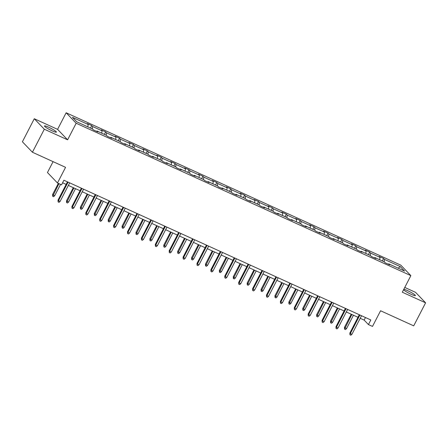 <?xml version="1.0" encoding="UTF-8"?>
<svg xmlns="http://www.w3.org/2000/svg" width="448" height="448" viewBox="0 0 448 448"><rect width="100%" height="100%" fill="white"/><g stroke="black" fill="none" stroke-linecap="round" stroke-linejoin="round"><path stroke-width="0.67" d="M52.17 130.861A6.692 0.868 27.3 0 0 56.381 132.121A6.692 0.868 27.3 0 0 48.703 127.238A6.692 0.868 27.3 0 0 44.486 125.983A6.692 0.868 27.3 0 0 52.17 130.861M403.586 289.727A6.692 0.868 27.3 0 0 411.186 294.325A6.692 0.868 27.3 0 0 415.397 295.585A6.692 0.868 27.3 0 0 407.719 290.707A6.692 0.868 27.3 0 0 403.782 289.352M67.609 139.821L57.585 129.354L34.289 118.748L44.313 129.214L67.609 139.821L76.166 123.239L410.861 275.632L402.304 292.214L425.6 302.82L415.576 292.354L404.768 287.437M425.6 302.82L413.711 325.847L380.576 310.761L372.49 326.418L368.435 324.576L370.815 319.967L63.913 180.23L61.533 184.839L57.484 182.991L65.565 167.334L32.424 152.242L22.4 141.775L34.289 118.748M44.313 129.214L32.424 152.242M53.077 161.644L47.46 172.525L57.484 182.991M57.585 129.354L66.142 112.773L400.837 265.166L410.861 275.632M87.814 126.851L88.211 124.51L87.304 123.564L91.756 125.591L90.479 128.066M384.115 261.761L384.513 259.426L400.282 266.605L404.561 271.074L388.791 263.894L389.698 264.841L385.246 262.814L384.339 261.862L374.892 257.566L375.805 258.513L371.347 256.486L370.44 255.539L360.998 251.238L361.906 252.185L357.448 250.158L356.541 249.211L347.099 244.91L348.006 245.857L343.554 243.83L342.647 242.883L333.2 238.582L334.113 239.529L329.655 237.502L328.748 236.555L319.306 232.254L320.214 233.201L315.756 231.174L314.849 230.227L305.407 225.926L306.314 226.873L301.862 224.846L300.955 223.899L291.508 219.598L292.415 220.545L287.963 218.518L287.056 217.571L277.614 213.27L278.522 214.217L274.064 212.19L273.157 211.243L263.715 206.942L264.622 207.889L260.17 205.862L259.263 204.915L249.816 200.614L250.723 201.561L246.271 199.534L245.364 198.587L235.922 194.286L236.83 195.233L232.372 193.206L231.465 192.259L222.023 187.958L222.93 188.905L218.478 186.878L217.571 185.931L208.124 181.63L209.031 182.577L204.579 180.55L203.672 179.603L194.23 175.302L195.138 176.249L190.68 174.222L189.773 173.275L180.331 168.974L181.238 169.921L176.786 167.894L175.874 166.947L166.432 162.646L167.339 163.598L162.887 161.566L161.98 160.619L152.533 156.318L153.446 157.27L148.988 155.238L148.081 154.291L138.639 149.99L139.546 150.942L135.089 148.91L134.182 147.963L124.74 143.662L125.647 144.614L121.195 142.582L120.288 141.635L110.841 137.34L111.748 138.286L107.296 136.259L106.389 135.307L96.947 131.012L97.854 131.958L93.397 129.931L92.49 128.979L76.726 121.8L72.442 117.331L88.211 124.51M76.166 123.239L66.142 112.773M92.266 128.878L92.663 126.543L91.756 125.591M92.663 126.543L102.11 130.838L101.203 129.892L105.655 131.919L104.378 134.394M106.165 135.206L106.562 132.871L105.655 131.919M106.562 132.871L116.004 137.166L115.097 136.22L119.554 138.247L118.278 140.722M120.064 141.534L120.462 139.194L119.554 138.247M120.462 139.194L129.903 143.494L128.996 142.548L133.448 144.575L132.171 147.05M133.958 147.862L134.355 145.522L133.448 144.575M134.355 145.522L143.802 149.822L142.895 148.876L147.347 150.903L146.07 153.378M147.857 154.19L148.254 151.85L147.347 150.903M148.254 151.85L157.696 156.15L156.789 155.204L161.246 157.231L159.97 159.706M161.756 160.518L162.154 158.178L161.246 157.231M162.154 158.178L171.595 162.478L170.688 161.532L175.14 163.559L173.863 166.034M175.655 166.846L176.047 164.506L175.14 163.559M176.047 164.506L185.494 168.806L184.587 167.86L189.039 169.887L187.762 172.362M189.549 173.174L189.946 170.834L189.039 169.887M189.946 170.834L199.388 175.134L198.481 174.188L202.938 176.215L201.662 178.69M203.448 179.502L203.846 177.162L202.938 176.215M203.846 177.162L213.287 181.462L212.38 180.516L216.832 182.543L215.561 185.018M217.347 185.83L217.745 183.49L216.832 182.543M217.745 183.49L227.186 187.79L226.279 186.844L230.731 188.871L229.454 191.346M231.241 192.158L231.638 189.818L230.731 188.871M231.638 189.818L241.08 194.118L240.173 193.172L244.63 195.199L243.354 197.669M245.14 198.486L245.538 196.146L244.63 195.199M245.538 196.146L254.979 200.446L254.072 199.5L258.53 201.527L257.253 203.997M259.039 204.814L259.437 202.474L258.53 201.527M259.437 202.474L268.878 206.774L267.971 205.828L272.423 207.855L271.146 210.325M272.933 211.142L273.33 208.802L272.423 207.855M273.33 208.802L282.778 213.102L281.865 212.156L286.322 214.183L285.046 216.653M286.832 217.47L287.23 215.13L286.322 214.183M287.23 215.13L296.671 219.43L295.764 218.484L300.222 220.511L298.945 222.981M300.731 223.798L301.129 221.458L300.222 220.511M301.129 221.458L310.57 225.758L309.663 224.812L314.115 226.839L312.838 229.309M314.625 230.126L315.022 227.786L314.115 226.839M315.022 227.786L324.47 232.086L323.562 231.134L328.014 233.167L326.738 235.637M328.524 236.449L328.922 234.114L328.014 233.167M328.922 234.114L338.363 238.414L337.456 237.462L341.914 239.495L340.637 241.965M342.423 242.777L342.821 240.442L341.914 239.495M342.821 240.442L352.262 244.742L351.355 243.79L355.807 245.823L354.53 248.293M356.317 249.105L356.714 246.77L355.807 245.823M356.714 246.77L366.162 251.07L365.254 250.118L369.706 252.151L368.43 254.621M370.216 255.433L370.614 253.098L369.706 252.151M370.614 253.098L380.055 257.393L379.148 256.446L383.606 258.474L382.329 260.949M384.513 259.426L383.606 258.474M96.538 131.359L96.947 131.012M101.713 133.179L102.11 130.838M110.438 137.687L110.841 137.34M115.606 139.507L116.004 137.166M124.331 144.015L124.74 143.662M129.506 145.835L129.903 143.494M138.23 150.343L138.639 149.99M143.405 152.163L143.802 149.822M152.13 156.671L152.533 156.318M157.298 158.491L157.696 156.15M166.023 162.999L166.432 162.646M171.198 164.819L171.595 162.478M179.922 169.327L180.331 168.974M185.097 171.147L185.494 168.806M193.822 175.655L194.23 175.302M198.99 177.475L199.388 175.134M207.715 181.978L208.124 181.63M212.89 183.803L213.287 181.462M221.614 188.306L222.023 187.958M226.789 190.131L227.186 187.79M235.514 194.634L235.922 194.286M240.688 196.459L241.08 194.118M249.413 200.962L249.816 200.614M254.582 202.787L254.979 200.446M263.306 207.29L263.715 206.942M268.481 209.11L268.878 206.774M277.206 213.618L277.614 213.27M282.38 215.438L282.778 213.102M291.105 219.946L291.508 219.598M296.274 221.766L296.671 219.43M304.998 226.274L305.407 225.926M310.173 228.094L310.57 225.758M318.898 232.602L319.306 232.254M324.072 234.422L324.47 232.086M332.797 238.93L333.2 238.582M337.966 240.75L338.363 238.414M346.69 245.258L347.099 244.91M351.865 247.078L352.262 244.742M360.59 251.586L360.998 251.238M365.764 253.406L366.162 251.07M374.489 257.914L374.892 257.566M379.658 259.734L380.055 257.393M388.382 264.242L388.791 263.894M360.203 318.298L364.146 320.09L368.435 324.576M62.591 182.79L66.142 184.408M68.354 185.416L80.041 190.736M82.253 191.744L93.94 197.064M96.152 198.072L107.839 203.392M110.046 204.4L121.733 209.72M123.945 210.728L135.632 216.048M137.844 217.056L149.531 222.376M151.738 223.378L163.425 228.704M165.637 229.706L177.324 235.032M179.536 236.034L191.223 241.36M193.435 242.362L205.117 247.688M207.329 248.69L219.016 254.01M221.228 255.018L232.915 260.338M235.127 261.346L246.809 266.666M249.021 267.674L260.708 272.994M262.92 274.002L274.607 279.322M276.819 280.33L288.501 285.65M290.713 286.658L302.4 291.978M304.612 292.986L316.299 298.306M318.511 299.314L330.198 304.634M332.405 305.642L344.092 310.962M346.304 311.97L357.991 317.29M365.462 317.531L364.146 320.09M398.154 268.156L400.282 266.605M359.313 314.731L349.849 333.066L350.336 333.575L359.918 315.006M351.938 334.303L350.857 335.227L349.966 334.818L350.336 333.575L351.938 334.303L361.525 315.739M349.966 334.818L349.849 333.066M346.522 328.647L345.442 329.571L344.546 329.162L344.428 327.41L346.522 328.647L353.45 315.224M344.546 329.162L351.848 314.496M344.428 327.41L351.238 314.216M345.414 308.403L335.95 326.738L336.437 327.247L346.024 308.678M338.044 327.975L336.958 328.899L336.067 328.49L336.437 327.247L338.044 327.975L347.626 309.411M336.067 328.49L335.95 326.738M331.514 302.075L322.056 320.41L322.543 320.919L332.125 302.355M324.145 321.647L323.064 322.571L322.174 322.168L322.543 320.919L324.145 321.647L333.726 303.083M322.174 322.168L322.056 320.41M332.623 322.319L331.542 323.243L330.652 322.834L330.534 321.082L332.623 322.319L339.55 308.896M330.652 322.834L337.949 308.168M330.534 321.082L337.344 307.888M318.724 315.991L317.643 316.915L316.753 316.506L316.635 314.754L318.724 315.991L325.657 302.568M316.753 316.506L324.05 301.84M316.635 314.754L323.445 301.56M317.621 295.747L308.157 314.082L308.644 314.591L318.226 296.027M310.246 315.319L309.165 316.243L308.274 315.84L308.644 314.591L310.246 315.319L319.833 296.755M308.274 315.84L308.157 314.082M304.83 309.663L303.744 310.587L302.854 310.178L302.736 308.426L304.83 309.663L311.758 296.24M302.854 310.178L310.156 295.512M302.736 308.426L309.546 295.232M303.722 289.419L294.258 307.754L294.745 308.263L304.332 289.699M296.352 308.991L295.266 309.915L294.375 309.512L294.745 308.263L296.352 308.991L305.934 290.427M294.375 309.512L294.258 307.754M290.931 303.335L289.85 304.259L288.96 303.856L288.842 302.098L290.931 303.335L297.858 289.912M288.96 303.856L296.257 289.184M288.842 302.098L295.652 288.904M289.822 283.091L280.364 301.426L280.851 301.935L290.433 283.371M282.453 302.663L281.372 303.587L280.482 303.184L280.851 301.935L282.453 302.663L292.034 284.099M280.482 303.184L280.364 301.426M277.032 297.007L275.951 297.931L275.061 297.528L274.943 295.77L277.032 297.007L283.965 283.584M275.061 297.528L282.358 282.856M274.943 295.77L281.753 282.576M275.929 276.763L266.465 295.098L266.952 295.607L276.534 277.043M268.554 296.335L267.473 297.259L266.582 296.856L266.952 295.607L268.554 296.335L278.141 277.771M266.582 296.856L266.465 295.098M263.138 290.679L262.052 291.603L261.162 291.2L261.044 289.442L263.138 290.679L270.066 277.256M261.162 291.2L268.464 276.528M261.044 289.442L267.854 276.248M262.03 270.435L252.566 288.77L253.053 289.279L262.64 270.715M254.66 290.013L253.574 290.931L252.683 290.528L253.053 289.279L254.66 290.013L264.242 271.443M252.683 290.528L252.566 288.77M249.239 284.351L248.158 285.275L247.268 284.872L247.15 283.114L249.239 284.351L256.166 270.928M247.268 284.872L254.565 270.2M247.15 283.114L253.954 269.92M248.13 264.107L238.672 282.442L239.159 282.951L248.741 264.387M240.761 283.685L239.68 284.603L238.79 284.2L239.159 282.951L240.761 283.685L250.342 265.115M238.79 284.2L238.672 282.442M235.34 278.023L234.259 278.947L233.369 278.544L233.251 276.786L235.34 278.023L242.273 264.6M233.369 278.544L240.666 263.872M233.251 276.786L240.061 263.592M234.237 257.779L224.773 276.114L225.26 276.623L234.842 258.059M226.862 277.357L225.781 278.275L224.89 277.872L225.26 276.623L226.862 277.357L236.443 258.787M224.89 277.872L224.773 276.114M221.446 271.695L220.36 272.619L219.47 272.216L219.352 270.458L221.446 271.695L228.374 258.272M219.47 272.216L226.772 257.544M219.352 270.458L226.162 257.27M220.338 251.451L210.874 269.786L211.361 270.295L220.942 251.731M212.968 271.029L211.882 271.947L210.991 271.544L211.361 270.295L212.968 271.029L222.55 252.459M210.991 271.544L210.874 269.786M207.547 265.373L206.466 266.291L205.576 265.888L205.458 264.13L207.547 265.373L214.474 251.944M205.576 265.888L212.873 251.216M205.458 264.13L212.262 250.942M206.438 245.129L196.974 263.458L197.467 263.967L207.049 245.403M199.069 264.701L197.988 265.619L197.092 265.216L197.467 263.967L199.069 264.701L208.65 246.131M197.092 265.216L196.974 263.458M193.648 259.045L192.567 259.963L191.677 259.56L191.559 257.802L193.648 259.045L200.581 245.616M191.677 259.56L198.974 244.888M191.559 257.802L198.369 244.614M192.545 238.801L183.081 257.13L183.568 257.639L193.15 239.075M185.17 258.373L184.089 259.291L183.198 258.888L183.568 257.639L185.17 258.373L194.751 239.803M183.198 258.888L183.081 257.13M179.754 252.717L178.668 253.635L177.778 253.232L177.66 251.474L179.754 252.717L186.682 239.288M177.778 253.232L185.08 238.56M177.66 251.474L184.47 238.286M178.646 232.473L169.182 250.802L169.669 251.311L179.25 232.747M171.276 252.045L170.19 252.963L169.299 252.56L169.669 251.311L171.276 252.045L180.858 233.475M169.299 252.56L169.182 250.802M165.855 246.389L164.774 247.307L163.878 246.904L163.761 245.146L165.855 246.389L172.782 232.96M163.878 246.904L171.181 232.232M163.761 245.146L170.57 231.958M164.746 226.145L155.282 244.479L155.77 244.983L165.357 226.419M157.377 245.717L156.29 246.635L155.4 246.232L155.77 244.983L157.377 245.717L166.958 227.147M155.4 246.232L155.282 244.479M151.956 240.061L150.875 240.979L149.985 240.576L149.867 238.818L151.956 240.061L158.889 226.638M149.985 240.576L157.282 225.904M149.867 238.818L156.677 225.63M150.847 219.817L141.389 238.151L141.876 238.655L151.458 220.091M143.478 239.389L142.397 240.313L141.506 239.904L141.876 238.655L143.478 239.389L153.059 220.819M141.506 239.904L141.389 238.151M138.062 233.733L136.976 234.651L136.086 234.248L135.968 232.49L138.062 233.733L144.99 220.31M136.086 234.248L143.382 219.576M135.968 232.49L142.778 219.302M136.954 213.489L127.49 231.823L127.977 232.333L137.558 213.763M129.578 233.061L128.498 233.985L127.607 233.576L127.977 232.333L129.578 233.061L139.166 214.497M127.607 233.576L127.49 231.823M124.163 227.405L123.077 228.323L122.186 227.92L122.069 226.167L124.163 227.405L131.09 213.982M122.186 227.92L129.489 213.248M122.069 226.167L128.878 212.974M123.054 207.161L113.59 225.495L114.078 226.005L123.665 207.435M115.685 226.733L114.598 227.657L113.708 227.248L114.078 226.005L115.685 226.733L125.266 208.169M113.708 227.248L113.59 225.495M110.264 221.077L109.183 222.001L108.293 221.592L108.175 219.839L110.264 221.077L117.191 207.654M108.293 221.592L115.59 206.92M108.175 219.839L114.985 206.646M109.155 200.833L99.697 219.167L100.184 219.677L109.766 201.107M101.786 220.405L100.705 221.329L99.814 220.92L100.184 219.677L101.786 220.405L111.367 201.841M99.814 220.92L99.697 219.167M96.365 214.749L95.284 215.673L94.394 215.264L94.276 213.511L96.365 214.749L103.298 201.326M94.394 215.264L101.69 200.592M94.276 213.511L101.086 200.318M95.262 194.505L85.798 212.839L86.285 213.349L95.866 194.779M87.886 214.077L86.806 215.001L85.915 214.592L86.285 213.349L87.886 214.077L97.474 195.513M85.915 214.592L85.798 212.839M82.471 208.421L81.385 209.345L80.494 208.936L80.377 207.183L82.471 208.421L89.398 194.998M80.494 208.936L87.797 194.264M80.377 207.183L87.186 193.99M81.362 188.177L71.898 206.511L72.386 207.021L81.973 188.451M73.993 207.749L72.906 208.673L72.016 208.264L72.386 207.021L73.993 207.749L83.574 189.185M72.016 208.264L71.898 206.511M68.572 202.093L67.491 203.017L66.601 202.608L66.483 200.855L68.572 202.093L75.499 188.67M66.601 202.608L73.898 187.936M66.483 200.855L73.293 187.662M67.463 181.849L58.005 200.183L58.492 200.693L68.074 182.123M60.094 201.421L59.013 202.345L58.122 201.936L58.492 200.693L60.094 201.421L69.675 182.857M58.122 201.936L58.005 200.183M54.673 195.765L53.592 196.689L52.702 196.28L52.584 194.527L54.673 195.765L60.547 184.386M52.702 196.28L58.946 183.658M52.584 194.527L58.335 183.378"/></g></svg>
